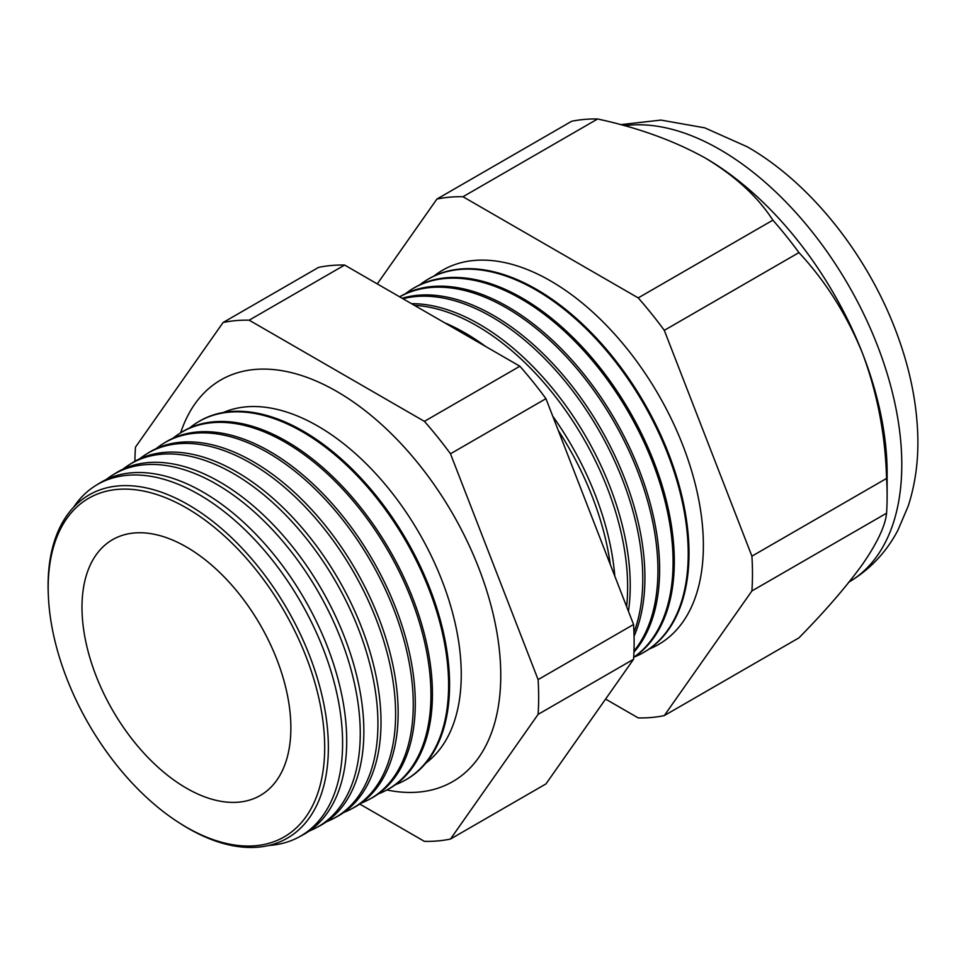 <?xml version="1.0" encoding="UTF-8"?>
<svg xmlns="http://www.w3.org/2000/svg" width="966" height="966" viewBox="0 0 966 966"><rect width="100%" height="100%" fill="white"/><g stroke="black" fill="none" stroke-linecap="round" stroke-linejoin="round"><path stroke-width="1.45" d="M425.885 763.055A202.884 117.14 -120 0 0 448.393 598.582A202.884 117.14 -120 0 0 317.79 426.078A202.884 117.14 -120 0 0 223.472 412.458M386.835 789.971A231.888 133.888 -120 0 0 463.958 773.718A231.888 133.888 -120 0 0 484.872 584.973A231.888 133.888 -120 0 0 336.784 391.435A231.888 133.888 -120 0 0 233.277 374.168A231.888 133.888 -120 0 0 180.642 432.816M48.397 596.71L48.3 594.706A198.187 114.423 60 0 1 188.225 504.711A198.187 114.423 60 0 1 328.368 747.455A198.187 114.423 60 0 1 188.225 828.369A198.187 114.423 60 0 1 180.473 823.636L178.782 822.561A195.518 112.889 -120 0 0 186.438 827.222A195.518 112.889 -120 0 0 324.685 747.394A195.518 112.889 -120 0 0 186.438 507.935A195.518 112.889 -120 0 0 48.397 596.71A195.518 112.889 -120 0 0 178.782 822.561M268.765 845.467A203.029 117.224 -120 0 0 298.639 837.196A203.029 117.224 -120 0 0 332.171 675.149A203.029 117.224 -120 0 0 199.032 494.532A203.029 117.224 -120 0 0 95.646 485.584A203.029 117.224 -120 0 0 73.537 507.331M95.646 485.584L99.583 483.145A203.186 117.309 60 0 1 203.041 492.092A203.186 117.309 60 0 1 336.277 672.843A203.186 117.309 60 0 1 302.732 834.998L298.639 837.196M309.241 831.038A203.669 117.586 -120 0 0 316.172 827.802A203.669 117.586 -120 0 0 349.801 665.26A203.669 117.586 -120 0 0 216.251 484.063A203.669 117.586 -120 0 0 112.539 475.103A203.669 117.586 -120 0 0 106.284 479.498M112.539 475.103L115.98 472.966A203.802 117.659 60 0 1 219.753 481.937A203.802 117.659 60 0 1 353.387 663.244A203.802 117.659 60 0 1 319.746 825.894L316.172 827.802M326.496 821.764A204.309 117.961 -120 0 0 333.705 818.419A204.309 117.961 -120 0 0 367.442 655.371A204.309 117.961 -120 0 0 233.47 473.606A204.309 117.961 -120 0 0 129.444 464.61A204.309 117.961 -120 0 0 122.936 469.186M129.444 464.61L132.366 462.786A204.418 118.021 60 0 1 236.453 471.794A204.418 118.021 60 0 1 370.509 653.644A204.418 118.021 60 0 1 336.748 816.789L333.705 818.419M343.751 812.478A204.949 118.323 -120 0 0 351.238 809.037A204.949 118.323 -120 0 0 385.084 645.469A204.949 118.323 -120 0 0 250.689 463.149A204.949 118.323 -120 0 0 146.337 454.117A204.949 118.323 -120 0 0 139.599 458.886M146.337 454.117L148.764 452.607A205.034 118.383 60 0 1 253.164 461.639A205.034 118.383 60 0 1 387.62 644.044A205.034 118.383 60 0 1 353.761 807.685L351.238 809.037M361.006 803.205A205.577 118.697 -120 0 0 368.77 799.643A205.577 118.697 -120 0 0 402.713 635.58A205.577 118.697 -120 0 0 267.908 452.68A205.577 118.697 -120 0 0 163.23 443.623A205.577 118.697 -120 0 0 156.263 448.574M163.23 443.623L165.15 442.428A205.661 118.733 60 0 1 269.864 451.484A205.661 118.733 60 0 1 404.73 634.445A205.661 118.733 60 0 1 370.775 798.58L368.77 799.643M378.261 793.931A206.217 119.059 -120 0 0 386.303 790.26A206.217 119.059 -120 0 0 420.355 625.678A206.217 119.059 -120 0 0 285.127 442.223A206.217 119.059 -120 0 0 180.123 433.142A206.217 119.059 -120 0 0 172.926 438.274M180.123 433.142L181.548 432.249A206.277 119.096 60 0 1 286.576 441.341A206.277 119.096 60 0 1 421.84 624.845A206.277 119.096 60 0 1 387.789 789.476L386.303 790.26M395.505 784.658A206.857 119.434 -120 0 0 403.836 780.878A206.857 119.434 -120 0 0 437.996 615.789A206.857 119.434 -120 0 0 302.346 431.754A206.857 119.434 -120 0 0 197.016 422.649A206.857 119.434 -120 0 0 189.578 427.974M197.016 422.649L197.933 422.082A206.893 119.446 60 0 1 303.276 431.186A206.893 119.446 60 0 1 438.95 615.245A206.893 119.446 60 0 1 404.79 780.371L403.836 780.878M610.307 564.542A212.774 122.839 -120 0 0 558.3 430.522M444.457 322.692A212.882 122.911 60 0 1 465.008 332.932A212.882 122.911 60 0 1 485.548 346.42M552.721 416.141A212.882 122.911 60 0 1 614.799 576.134M626.62 606.6A213.317 123.165 -120 0 0 476.806 325.759A213.317 123.165 -120 0 0 414.39 305.341M411.492 303.662A213.414 123.213 60 0 1 479.317 324.226A213.414 123.213 60 0 1 628.443 611.297M633.95 632.416A213.86 123.479 -120 0 0 491.561 316.788A213.86 123.479 -120 0 0 402.979 298.748M402.158 298.265A213.945 123.515 60 0 1 493.638 315.532A213.945 123.515 60 0 1 634.07 636.268M633.986 651.036A214.416 123.793 -120 0 0 639.335 475.67A214.416 123.793 -120 0 0 506.317 307.828A214.416 123.793 -120 0 0 399.719 296.864M399.658 296.828A214.476 123.829 60 0 1 507.959 306.826A214.476 123.829 60 0 1 641.762 476.745A214.476 123.829 60 0 1 633.938 652.171M633.696 657.266A214.959 124.107 -120 0 0 660.044 483.483A214.959 124.107 -120 0 0 521.072 298.856A214.959 124.107 -120 0 0 411.625 289.389A214.959 124.107 -120 0 0 405.394 293.736M411.625 289.389L412.808 288.653A215.007 124.131 60 0 1 522.28 298.132A215.007 124.131 60 0 1 661.638 483.966A215.007 124.131 60 0 1 633.684 657.448M634.457 656.928A215.503 124.421 -120 0 0 641.581 653.608A215.503 124.421 -120 0 0 677.154 481.611A215.503 124.421 -120 0 0 535.84 289.885A215.503 124.421 -120 0 0 426.115 280.406A215.503 124.421 -120 0 0 419.679 284.898M641.967 653.39A215.539 124.433 -120 0 0 642.354 653.185A215.539 124.433 -120 0 0 677.939 481.177A215.539 124.433 -120 0 0 536.601 289.426A215.539 124.433 -120 0 0 426.863 279.935A215.539 124.433 -120 0 0 426.489 280.164M649.249 648.983A216.046 124.735 -120 0 0 694.059 479.498A216.046 124.735 -120 0 0 550.596 280.925A216.046 124.735 -120 0 0 433.951 276.071M605.585 699.082L638.212 717.919A285.501 164.836 -120 0 0 664.294 715.589L751.91 590.938L886.571 513.2A285.501 164.836 -120 0 0 887.126 496.138L887.126 473.038A257.21 148.498 -120 0 0 862.759 353.967A257.21 148.498 -120 0 0 705.265 158.026C674.183 140.758 638.309 127.741 597.628 118.987A285.501 164.836 -120 0 0 571.558 121.318L436.898 199.068L377.271 283.907M186.438 546.985A147.701 85.274 -120 0 0 116.898 537.446A147.701 85.274 -120 0 0 88.848 654.199A147.701 85.274 -120 0 0 186.438 788.171A147.701 85.274 -120 0 0 264.358 792.857A147.701 85.274 -120 0 0 281.746 673.302A147.701 85.274 -120 0 0 186.438 546.985M887.126 496.138A285.501 164.836 -120 0 0 886.571 478.424C885.411 435.304 877.478 393.826 862.759 353.967C847.061 315.206 825.785 281.42 798.954 252.597A285.501 164.836 -120 0 0 772.872 220.163C757.742 196.714 735.211 176.005 705.265 158.026M751.91 590.938A285.501 164.836 -120 0 0 751.91 556.175L886.571 478.424M751.91 556.175L664.294 330.348L798.954 252.597M664.294 330.348A285.501 164.836 -120 0 0 638.212 297.902L772.872 220.163M638.212 297.902L462.98 196.738L597.628 118.987M462.98 196.738A285.501 164.836 -120 0 0 436.898 199.068M664.294 715.589L798.954 637.85C825.556 610.754 846.82 586.133 862.759 563.975C877.382 542.723 885.315 525.794 886.571 513.2M359.775 804.05L424.4 841.362A285.501 164.836 -120 0 0 450.482 839.043L538.098 714.381A285.501 164.836 -120 0 0 538.098 679.617L450.482 453.791A285.501 164.836 -120 0 0 424.4 421.357L249.168 320.181A285.501 164.836 -120 0 0 223.086 322.511L135.469 447.161A285.501 164.836 -120 0 0 134.926 461.277M538.098 714.381L633.563 659.271L545.947 783.921L450.482 839.043M223.086 322.511L318.563 267.389A285.501 164.836 60 0 1 344.633 265.058L519.877 366.235A285.501 164.836 60 0 1 545.947 398.668L633.563 624.495A285.501 164.836 60 0 1 633.563 659.271M249.168 320.181L344.633 265.058M424.4 421.357L519.877 366.235M450.482 453.791L545.947 398.668M538.098 679.617L633.563 624.495M849.235 581.906A257.21 148.498 -120 0 0 887.754 375.569A257.21 148.498 -120 0 0 719.924 149.561A257.21 148.498 -120 0 0 624.386 125.713M848.522 582.317C869.714 569.795 886.148 552.48 897.849 530.37L908.137 506.269C915.539 483.555 918.726 459.176 917.7 433.106C916.444 401.832 909.972 369.93 898.259 337.424C870.04 258.345 812.213 183.938 747.358 146.844L704.697 127.826L660.973 120.086L620.522 124.662M641.581 653.608L642.354 653.185M426.115 280.406L426.863 279.935"/></g></svg>
